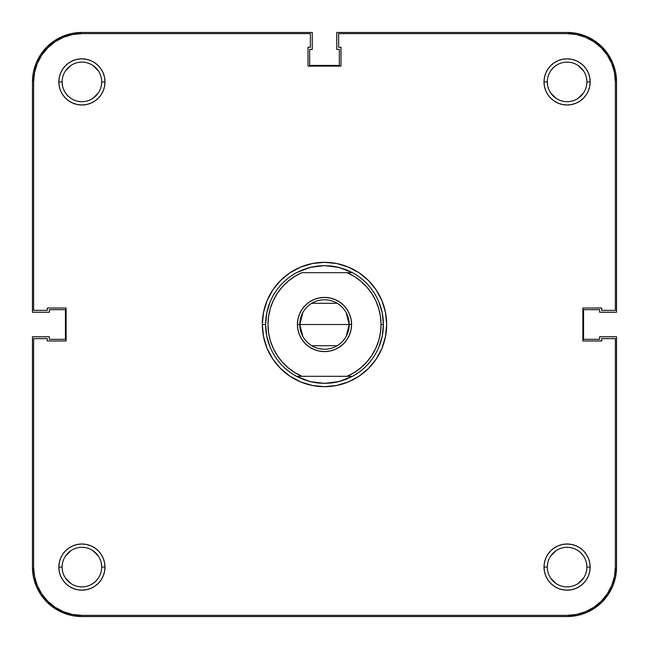 <?xml version="1.0" encoding="UTF-8"?>
<svg xmlns="http://www.w3.org/2000/svg" width="649" height="649" viewBox="0 0 649 649"><rect width="100%" height="100%" fill="white"/><g stroke="black" fill="none" stroke-linecap="round" stroke-linejoin="round"><path stroke-width="0.97" d="M586.874 567.088A19.786 19.786 0 0 0 567.088 547.31A19.786 19.786 0 0 0 547.31 567.088L544.008 567.088A23.08 23.08 0 0 1 567.088 544.008A23.08 23.08 0 0 1 590.168 567.088L586.874 567.088A19.786 19.786 0 0 1 567.088 586.874A19.786 19.786 0 0 1 547.31 567.088A19.786 19.786 0 0 1 567.088 547.31A19.786 19.786 0 0 1 586.874 567.088L590.168 567.088L589.73 562.586L588.416 558.254L586.282 554.27L583.41 550.766L579.914 547.902L575.923 545.768L571.591 544.454L567.088 544.008L562.586 544.454L558.254 545.768L554.27 547.902L550.766 550.766L547.902 554.27L545.768 558.254L544.454 562.586L544.008 567.088L544.454 571.591L545.768 575.923L547.902 579.914L550.766 583.41L554.27 586.282L558.254 588.416L562.586 589.73L567.088 590.168L571.591 589.73L575.923 588.416L579.914 586.282L583.41 583.41L586.282 579.914L588.416 575.923L589.73 571.591L590.168 567.088A23.08 23.08 0 0 1 567.088 590.168A23.08 23.08 0 0 1 544.008 567.088L547.31 567.088A19.786 19.786 0 0 0 567.088 586.874A19.786 19.786 0 0 0 586.874 567.088L586.493 563.227M101.69 567.088A19.786 19.786 0 0 0 81.912 547.31A19.786 19.786 0 0 0 62.126 567.088L58.832 567.088A23.08 23.08 0 0 1 81.912 544.008A23.08 23.08 0 0 1 104.992 567.088L101.69 567.088A19.786 19.786 0 0 1 81.912 586.874A19.786 19.786 0 0 1 62.126 567.088A19.786 19.786 0 0 1 81.912 547.31A19.786 19.786 0 0 1 101.69 567.088L104.992 567.088L104.546 562.586L103.232 558.254L101.098 554.27L98.234 550.766L94.73 547.902L90.746 545.768L86.414 544.454L81.912 544.008L77.409 544.454L73.077 545.768L69.086 547.902L65.59 550.766L62.718 554.27L60.584 558.254L59.27 562.586L58.832 567.088L59.27 571.591L60.584 575.923L62.718 579.914L65.59 583.41L69.086 586.282L73.077 588.416L77.409 589.73L81.912 590.168L86.414 589.73L90.746 588.416L94.73 586.282L98.234 583.41L101.098 579.914L103.232 575.923L104.546 571.591L104.992 567.088A23.08 23.08 0 0 1 81.912 590.168A23.08 23.08 0 0 1 58.832 567.088L62.126 567.088A19.786 19.786 0 0 0 81.912 586.874A19.786 19.786 0 0 0 101.69 567.088L101.317 563.227M586.874 81.912A19.786 19.786 0 0 0 567.088 62.126A19.786 19.786 0 0 0 547.31 81.912L544.008 81.912A23.08 23.08 0 0 1 567.088 58.832A23.08 23.08 0 0 1 590.168 81.912L586.874 81.912A19.786 19.786 0 0 1 567.088 101.69A19.786 19.786 0 0 1 547.31 81.912A19.786 19.786 0 0 1 567.088 62.126A19.786 19.786 0 0 1 586.874 81.912L590.168 81.912L589.73 77.409L588.416 73.077L586.282 69.086L583.41 65.59L579.914 62.718L575.923 60.584L571.591 59.27L567.088 58.832L562.586 59.27L558.254 60.584L554.27 62.718L550.766 65.59L547.902 69.086L545.768 73.077L544.454 77.409L544.008 81.912L544.454 86.414L545.768 90.746L547.902 94.73L550.766 98.234L554.27 101.098L558.254 103.232L562.586 104.546L567.088 104.992L571.591 104.546L575.923 103.232L579.914 101.098L583.41 98.234L586.282 94.73L588.416 90.746L589.73 86.414L590.168 81.912A23.08 23.08 0 0 1 567.088 104.992A23.08 23.08 0 0 1 544.008 81.912L547.31 81.912A19.786 19.786 0 0 0 567.088 101.69A19.786 19.786 0 0 0 586.874 81.912M101.69 81.912A19.786 19.786 0 0 0 81.912 62.126A19.786 19.786 0 0 0 62.126 81.912L58.832 81.912A23.08 23.08 0 0 1 81.912 58.832A23.08 23.08 0 0 1 104.992 81.912L101.69 81.912A19.786 19.786 0 0 1 81.912 101.69A19.786 19.786 0 0 1 62.126 81.912A19.786 19.786 0 0 1 81.912 62.126A19.786 19.786 0 0 1 101.69 81.912L104.992 81.912L104.546 77.409L103.232 73.077L101.098 69.086L98.234 65.59L94.73 62.718L90.746 60.584L86.414 59.27L81.912 58.832L77.409 59.27L73.077 60.584L69.086 62.718L65.59 65.59L62.718 69.086L60.584 73.077L59.27 77.409L58.832 81.912L59.27 86.414L60.584 90.746L62.718 94.73L65.59 98.234L69.086 101.098L73.077 103.232L77.409 104.546L81.912 104.992L86.414 104.546L90.746 103.232L94.73 101.098L98.234 98.234L101.098 94.73L103.232 90.746L104.546 86.414L104.992 81.912A23.08 23.08 0 0 1 81.912 104.992A23.08 23.08 0 0 1 58.832 81.912L62.126 81.912A19.786 19.786 0 0 0 81.912 101.69A19.786 19.786 0 0 0 101.69 81.912L101.317 85.773M331.769 266.066A58.881 58.881 0 0 0 331.761 266.066A58.881 58.881 0 0 1 331.769 266.066L324.5 265.619A58.881 58.881 0 0 0 324.492 265.619A58.881 58.881 0 0 1 324.508 265.619L338.924 267.412L352.464 272.685L347.093 272.685A56.528 56.528 0 0 1 381.028 324.5L383.381 324.5A58.881 58.881 0 0 0 352.464 272.685A58.881 58.881 0 0 1 352.464 376.315L338.924 381.588L324.5 383.381A58.881 58.881 0 0 1 324.492 383.381A58.881 58.881 0 0 0 324.508 383.381L310.076 381.588L296.536 376.315A58.881 58.881 0 0 1 265.619 324.5L262.318 324.5A62.182 62.182 0 0 1 324.5 262.318A62.182 62.182 0 0 1 386.682 324.5L385.482 312.372L381.945 300.706L376.201 289.957L368.47 280.53L359.043 272.799L348.294 267.055L336.628 263.518L324.5 262.318L312.372 263.518L300.706 267.055L289.957 272.799L280.53 280.53L272.799 289.957L267.055 300.706L263.518 312.372L262.318 324.5L263.518 336.628L267.055 348.294L272.799 359.043L280.53 368.47L289.957 376.201L300.706 381.945L312.372 385.482L324.5 386.682L336.628 385.482L348.294 381.945L359.043 376.201L368.47 368.47L376.201 359.043L381.945 348.294L385.482 336.628L386.682 324.5A62.182 62.182 0 0 1 324.5 386.682A62.182 62.182 0 0 1 262.318 324.5L265.619 324.5A58.881 58.881 0 0 1 296.536 272.685L310.076 267.412L324.5 265.619L317.231 266.066A58.881 58.881 0 0 0 317.231 266.066A58.881 58.881 0 0 1 317.239 266.066L310.076 267.412L303.14 269.627L296.536 272.685A58.881 58.881 0 0 0 296.536 376.315L301.907 376.315A56.528 56.528 0 0 1 301.907 272.685L347.093 272.685L354.338 276.49L360.958 281.309L366.815 287.028L371.788 293.535L375.763 300.69L378.667 308.34L380.436 316.339L381.028 324.5L380.436 332.661L378.667 340.66L375.763 348.31L371.788 355.465L366.815 361.972L360.958 367.691L354.338 372.51L347.093 376.315L301.907 376.315L294.662 372.51L288.042 367.691L282.185 361.972L277.212 355.465L273.237 348.31L270.333 340.66L268.564 332.661L267.972 324.5L268.564 316.339L270.333 308.34L273.237 300.69L277.212 293.535L282.185 287.028L288.042 281.309L294.662 276.49L301.907 272.685L352.464 272.685L345.86 269.627L338.924 267.412L331.769 266.066M34.559 72.493L37.301 63.432L41.763 55.084L47.766 47.766L55.084 41.763L63.432 37.301L72.493 34.559L63.432 37.301L55.084 41.763L47.766 47.766L41.763 55.084L37.301 63.432L34.559 72.493L33.626 81.912L33.626 310.368L47.288 310.368L47.288 308.015L66.133 308.015L66.133 340.985L47.288 340.985L47.288 338.632L33.626 338.632L33.626 567.088L33.626 338.632L47.288 338.632L47.288 340.985L66.133 340.985L66.133 308.015L47.288 308.015L47.288 310.368L33.626 310.368L33.626 81.912A48.286 48.286 0 0 1 81.912 33.626L72.493 34.559L81.912 33.626L310.368 33.626L310.368 47.288L308.015 47.288L308.015 66.133L340.985 66.133L340.985 47.288L338.632 47.288L338.632 33.626L567.088 33.626A48.286 48.286 0 0 1 615.374 81.912L614.441 72.493L615.374 81.912L615.374 310.368L601.712 310.368L601.712 308.015L582.867 308.015L582.867 340.985L601.712 340.985L601.712 338.632L615.374 338.632L615.374 567.088L614.441 576.507L611.699 585.568L614.441 576.507M614.441 72.493L611.699 63.432L607.237 55.084L601.234 47.766L593.916 41.763L585.568 37.301L576.507 34.559L585.568 37.301L593.916 41.763L601.234 47.766L607.237 55.084L611.699 63.432L614.441 72.493M33.626 567.088L34.559 576.507L37.301 585.568L41.763 593.916L47.766 601.234L55.084 607.237L63.432 611.699L72.493 614.441L63.432 611.699L55.084 607.237L47.766 601.234L41.763 593.916L37.301 585.568L34.559 576.507L33.626 567.088A48.286 48.286 0 0 0 81.912 615.374L72.493 614.441M567.088 615.374L576.507 614.441L585.568 611.699L593.916 607.237L601.234 601.234L607.237 593.916L611.699 585.568L607.237 593.916L601.234 601.234L593.916 607.237L585.568 611.699L576.507 614.441L567.088 615.374L81.912 615.374L567.088 615.374A48.286 48.286 0 0 0 615.374 567.088L615.374 338.632L601.712 338.632L601.712 340.985L582.867 340.985L582.867 308.015L601.712 308.015L601.712 310.368L615.374 310.368L615.374 81.912M583.54 92.904L578.081 98.356L581.082 95.898M556.096 98.356L550.644 92.904L556.096 98.356M547.683 85.773L547.31 81.912M550.644 70.919L553.102 67.918L550.644 70.919M578.081 65.46L583.54 70.919M98.356 92.904L92.904 98.356L98.356 92.904M70.919 98.356L67.918 95.898L70.919 98.356M62.507 85.773L62.126 81.912M65.46 70.919L70.919 65.46M92.904 65.46L98.356 70.919L95.898 67.918M98.356 578.081L95.898 581.082L98.356 578.081M70.919 583.54L65.46 578.081M65.46 556.096L70.919 550.644L67.918 553.102M92.904 550.644L98.356 556.096L92.904 550.644M583.54 578.081L578.081 583.54M556.096 583.54L550.644 578.081L553.102 581.082M550.644 556.096L556.096 550.644L550.644 556.096M578.081 550.644L581.082 553.102L578.081 550.644M266.747 313.013L270.098 301.963L266.747 313.013L265.619 324.5L266.747 335.987L270.098 347.037L266.747 335.987L265.619 324.5L266.747 313.013L270.098 301.963L266.747 313.013M302.402 269.927L312.031 266.958L302.402 269.927M314.246 266.52L324.5 265.619L335.987 266.747L324.5 265.619L314.246 266.52M336.969 266.958L346.598 269.927L336.969 266.958M378.902 301.963L382.253 313.013L383.381 324.5L381.028 324.5A56.528 56.528 0 0 1 347.093 376.315L352.464 376.315A58.881 58.881 0 0 0 383.381 324.5L382.253 335.987L378.902 347.037L382.253 335.987L378.902 347.037L382.253 335.987L383.381 324.5L382.253 313.013L378.902 301.963M346.598 379.073L336.969 382.042L346.598 379.073M335.987 382.253L324.5 383.381L317.231 382.934A58.881 58.881 0 0 1 317.231 382.934A58.881 58.881 0 0 0 317.239 382.934L310.076 381.588L303.14 379.373L296.536 376.315L352.464 376.315L345.86 379.373L338.924 381.588L331.769 382.934A58.881 58.881 0 0 1 331.761 382.934A58.881 58.881 0 0 0 331.769 382.934L324.5 383.381L314.246 382.48L324.5 383.381L335.987 382.253M312.031 382.042L302.402 379.073L312.031 382.042M81.912 33.626L310.368 33.626L310.368 47.288L308.015 47.288L308.015 66.133L340.985 66.133L340.985 47.288L338.632 47.288L338.632 33.626L567.088 33.626L576.507 34.559M616.55 567.088A49.462 49.462 0 0 1 567.088 616.55L81.912 616.55A49.462 49.462 0 0 1 32.45 567.088L32.45 336.75L49.405 336.75L49.405 339.338L65.427 339.338L65.427 309.662L49.405 309.662L49.405 312.25L32.45 312.25L32.45 81.912A49.462 49.462 0 0 1 81.912 32.45L312.25 32.45L312.25 49.405L309.662 49.405L309.662 65.427L339.338 65.427L339.338 49.405L336.75 49.405L336.75 32.45L567.088 32.45A49.462 49.462 0 0 1 616.55 81.912L616.55 312.25L599.595 312.25L599.595 309.662L583.573 309.662L583.573 339.338L599.595 339.338L599.595 336.75L616.55 336.75L616.55 567.088L616.55 336.75L599.595 336.75L599.595 339.338L583.573 339.338L583.573 309.662L599.595 309.662L599.595 312.25L616.55 312.25L616.55 81.912L615.601 72.258L612.786 62.985L608.218 54.435L602.061 46.939L594.565 40.782L586.015 36.214L576.742 33.399L567.088 32.45L336.75 32.45L336.75 49.405L339.338 49.405L339.338 65.427L309.662 65.427L309.662 49.405L312.25 49.405L312.25 32.45L81.912 32.45L72.258 33.399L62.985 36.214L54.435 40.782L46.939 46.939L40.782 54.435L36.214 62.985L33.399 72.258L32.45 81.912L32.45 312.25L49.405 312.25L49.405 309.662L65.427 309.662L65.427 339.338L49.405 339.338L49.405 336.75L32.45 336.75L32.45 567.088L33.399 576.742L36.214 586.015L40.782 594.565L46.939 602.061L54.435 608.218L62.985 612.786L72.258 615.601L81.912 616.55L567.088 616.55L576.742 615.601L586.015 612.786L594.565 608.218L602.061 602.061L608.218 594.565L612.786 586.015L615.601 576.742L616.55 567.088M594.565 40.782L586.015 36.214L576.742 33.399M40.782 54.435L36.214 62.985L33.399 72.258M54.435 608.218L62.985 612.786L72.258 615.601M608.218 594.565L612.786 586.015L615.601 576.742M65.46 92.904L67.918 95.898M556.096 65.46L553.102 67.918M583.54 556.096L581.082 553.102M547.683 563.227L547.31 567.088M92.904 583.54L95.898 581.082M346.087 312.437L349.227 324.5A24.727 24.727 0 0 0 324.5 299.773A24.727 24.727 0 0 0 299.773 324.5L297.412 324.5A27.088 27.088 0 0 1 324.5 297.412A27.088 27.088 0 0 1 351.588 324.5L299.773 324.5A24.727 24.727 0 0 1 324.5 299.773A24.727 24.727 0 0 1 349.227 324.5L346.087 336.563M302.913 336.563L299.773 324.5L302.913 312.437M311.763 303.302L337.237 303.302M349.527 334.868L347.02 339.549L343.654 343.654L347.02 339.549L349.527 334.868L351.068 329.781L351.588 324.5L351.068 319.219L349.527 314.132L351.068 319.219M329.781 351.068L324.5 351.588L319.219 351.068L324.5 351.588L329.781 351.068L334.868 349.527L339.549 347.02L343.654 343.654M299.473 334.868L297.932 329.781L299.473 334.868L301.98 339.549L305.346 343.654L309.451 347.02L314.132 349.527L319.219 351.068M297.412 324.5L299.773 324.5A24.727 24.727 0 0 0 324.5 349.227A24.727 24.727 0 0 0 349.227 324.5A24.727 24.727 0 0 1 324.5 349.227A24.727 24.727 0 0 1 299.773 324.5L351.588 324.5A27.088 27.088 0 0 1 324.5 351.588A27.088 27.088 0 0 1 297.412 324.5L297.932 319.219L297.412 324.5L297.932 329.781M299.473 314.132L301.98 309.451L305.346 305.346L301.98 309.451L299.473 314.132L297.932 319.219M319.219 297.932L324.5 297.412L329.781 297.932L324.5 297.412L319.219 297.932L314.132 299.473L309.451 301.98L305.346 305.346M270.098 347.037L266.747 335.987L270.098 347.037M349.527 314.132L347.02 309.451L343.654 305.346L339.549 301.98L334.868 299.473L329.781 297.932M337.237 345.698L311.763 345.698"/></g></svg>
